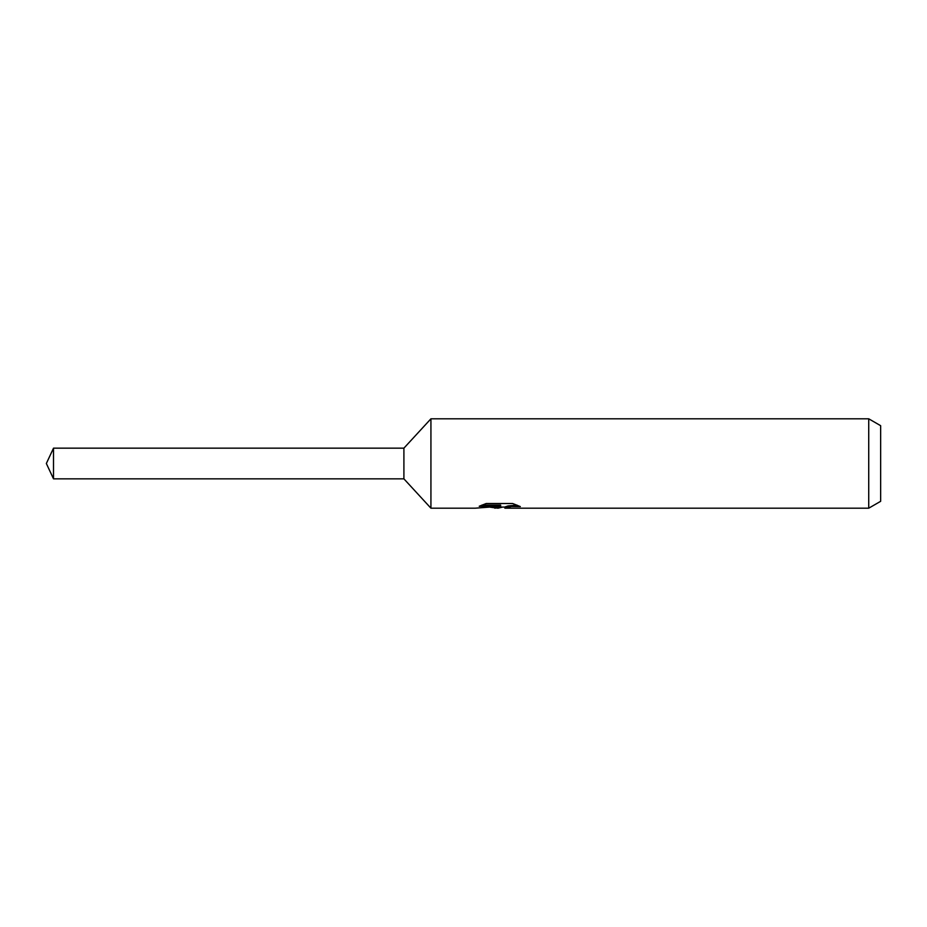 <?xml version="1.0" encoding="UTF-8"?>
<svg xmlns="http://www.w3.org/2000/svg" width="927" height="927" viewBox="0 0 927 927"><rect width="100%" height="100%" fill="white"/><g stroke="black" fill="none" stroke-linecap="round" stroke-linejoin="round"><path stroke-width="1.39" d="M481.913 505.088L500.661 505.088L500.661 506.258L475.169 508.193L430.928 508.193L403.905 478.842L403.905 448.158L430.928 418.807L868.726 418.807L880.65 425.69L880.65 501.31L868.726 508.193L505.076 508.193L504.821 507.011L507.973 505.933L516.999 505.111M430.928 508.193L430.928 418.807M502.677 507.081L497.973 508.193L490.186 507.196M497.973 508.193L499.016 507.37L494.798 508.193M868.726 508.193L868.726 418.807M500.661 506.258L479.224 506.258L486.2 503.512L512.654 503.512L520.325 506.582L511.426 506.49L504.821 508.135M499.016 506.432L499.016 507.37M491.785 507.081L498.286 506.501M403.905 478.842L53.511 478.842L46.35 463.5L53.511 448.158L403.905 448.158M53.511 478.842L53.511 448.158M499.016 507.081L504.821 507.081"/></g></svg>
